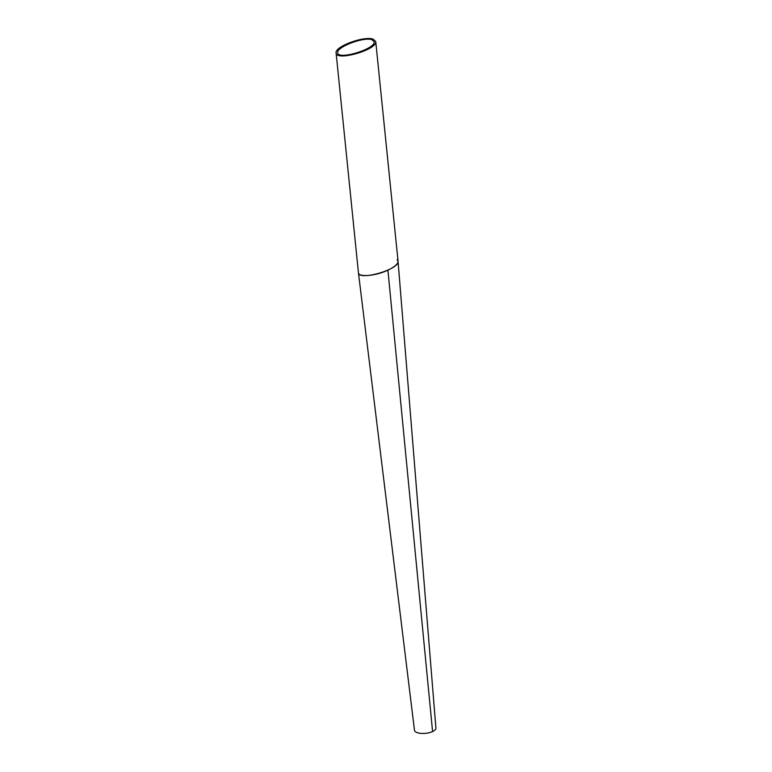 <?xml version="1.0" encoding="UTF-8"?>
<svg xmlns="http://www.w3.org/2000/svg" width="772" height="772" viewBox="0 0 772 772"><rect width="100%" height="100%" fill="white"/><g stroke="black" fill="none" stroke-linecap="round" stroke-linejoin="round"><path stroke-width="1.16" d="M372.036 39.768L374.15 41.765C375.79 48.983 337.586 60.477 337.692 52.737C336.177 47.073 364.133 36.516 372.036 39.768M373.233 39.218C364.326 35.589 334.45 46.629 336.1 52.93C336.003 61.586 377.547 49.688 375.742 41.572L373.233 39.218M375.742 41.572L398.062 261.283C399.867 269.389 358.324 281.298 358.42 272.641M358.43 272.69L414.467 730.216A10.769 4.236 -5.8 0 0 421.184 733.4A10.769 4.236 -5.8 0 0 432.581 731.557A10.769 4.236 -5.8 0 0 435.9 728.044A10.769 4.236 -5.8 0 0 435.89 727.977M358.42 272.69C358.478 277.486 375.771 276 387.92 270.161C394.588 266.938 397.976 263.995 398.062 261.322L397.146 259.73M387.92 270.161L432.581 731.557M336.1 52.93L358.42 272.632M435.9 728.044L398.062 261.322"/></g></svg>
